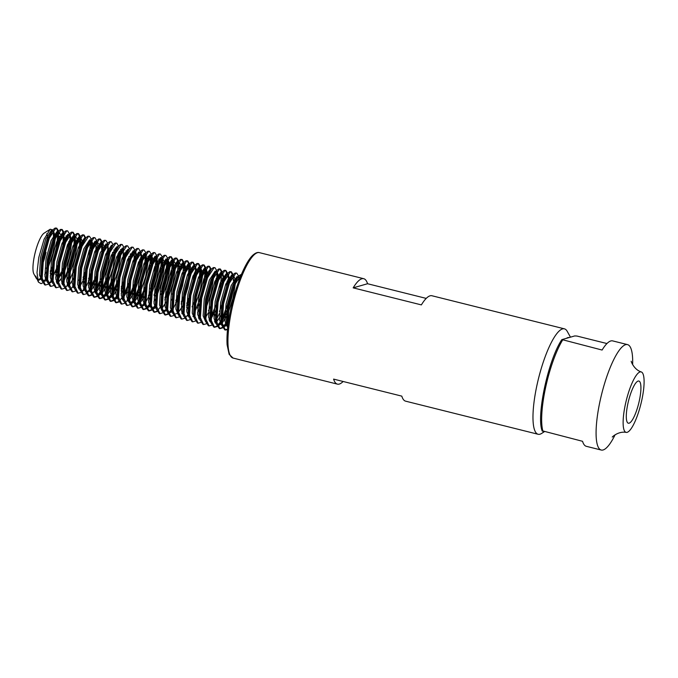 <?xml version="1.0" encoding="UTF-8"?>
<svg xmlns="http://www.w3.org/2000/svg" width="678" height="678" viewBox="0 0 678 678"><rect width="100%" height="100%" fill="white"/><g stroke="black" fill="none" stroke-linecap="round" stroke-linejoin="round"><path stroke-width="1.02" d="M615.09 434.827A54.333 13.119 -76 0 1 601.208 450.031A54.333 13.119 -76 0 1 599.954 401.452A54.333 13.119 -76 0 1 627.548 344.619A54.333 13.119 -76 0 1 632.642 364.569M625.345 404.495A31.146 7.517 -76 0 1 641.269 371.942A31.146 7.517 -76 0 1 641.88 399.766A31.146 7.517 -76 0 1 626.167 432.378A31.146 7.517 -76 0 1 625.345 404.495M544.273 431.733L541.68 433.403A54.333 13.119 -76 0 1 538.103 434.267A54.333 13.119 -76 0 1 536.849 385.689A54.333 13.119 -76 0 1 564.435 328.847A54.333 13.119 -76 0 1 567.189 331.296L570.469 337.161M627.845 403.783A21.73 5.246 -76 0 1 638.879 381.044A21.73 5.246 -76 0 1 639.379 400.478A21.73 5.246 -76 0 1 628.345 423.216A21.73 5.246 -76 0 1 627.845 403.783M46.036 252.241A21.73 5.246 -76 0 1 42.689 263.869M38.451 282.133L35.714 276.005L36.561 278.76L33.9 273.997A21.73 5.246 -76 0 1 34.502 255.538A21.73 5.246 -76 0 1 44.104 233.156L50.223 229.223L44.121 239.139L38.773 257.513L37.002 272.658L38.451 282.133L41.07 283.675L42.68 282.879M47.324 266.149L46.367 268.403L47.333 266.081M38.087 279.963L41.451 277.692M46.307 276.853L45.223 278.209M46.418 277.607A28.976 6.992 -76 0 1 45.477 279.209M241.368 274.539L234.817 284.497L228.994 305.168L227.893 326.11M241.47 274.293L238.783 275.853L234.139 284.328L228.308 304.998L226.994 324.372L227.681 327.94M238.546 276.115L236.775 273.115L235.885 273.183L229.367 283.133L223.537 303.803L222.214 323.177L225.452 330.025L227.503 329.652M236.775 273.115L235.198 273.014L233.325 274.488L228.681 282.963L222.859 303.634L221.536 323.008L221.935 325.491L224.774 329.855L225.452 330.025M225.121 329.906L227.571 329M233.02 274.412L231.317 271.759L230.427 271.819L223.91 281.768L218.079 302.439L216.757 321.821L219.994 328.661L222.731 327.855M223.181 327.508L226.596 323.338M227.486 321.881L228.842 319.363M231.317 271.759L229.749 271.649L227.867 273.124L223.223 281.599L217.401 302.269L216.079 321.643L216.485 324.135L219.316 328.491L219.994 328.661M219.664 328.55L222.494 327.33M223.562 326.296L226.427 322.347M227.647 273.395L225.859 270.395L224.969 270.454L218.452 280.404L212.629 301.074L211.307 320.457L214.545 327.296L217.274 326.491M220.223 323.33L221.138 321.982M222.028 320.516L226.494 310.914M230.079 299.888L231.181 295.464M225.859 270.395L224.291 270.285L222.409 271.759L217.774 280.234L211.943 300.905L210.621 320.287L211.028 322.77L213.858 327.127L214.545 327.296M214.206 327.186L217.036 325.974M218.104 324.931L220.969 320.982M222.003 319.169L229.401 299.718M222.189 272.031L220.401 269.03L219.519 269.09L212.994 279.048L207.171 299.71L205.849 319.092L209.087 325.932L211.816 325.135M214.799 322.058L215.689 320.618M216.579 319.152L219.35 313.634M224.63 298.532L225.732 294.099M220.401 269.03L218.833 268.92L216.96 270.395L212.316 278.87L206.485 299.54L205.163 318.923L205.57 321.406L208.4 325.762L209.087 325.932M214.528 321.169L215.519 319.618M219.469 311.609L223.943 298.362M216.723 270.666L214.951 267.666L214.062 267.734L207.544 277.683L201.713 298.354L200.391 317.728L203.629 324.567L206.358 323.77M210.299 319.592L209.316 320.618L210.231 319.253M211.121 317.787L213.892 312.27M219.172 297.167L219.825 294.625M214.951 267.666L213.375 267.564L211.502 269.03L206.858 277.514L201.035 298.176L199.713 317.558L200.112 320.041L202.951 324.398L203.629 324.567M209.07 319.804L210.061 318.262M211.095 316.448L215.96 305.159M211.273 269.302L209.494 266.301L208.604 266.369L202.086 276.319L196.256 296.989L194.933 316.363L198.171 323.211L200.9 322.406M208.443 310.905L210.129 306.82M209.494 266.301L207.926 266.2L206.044 267.674L201.4 276.149L195.578 296.82L194.255 316.194L194.654 318.677L197.493 323.042L198.171 323.211M205.739 267.598L204.036 264.937L203.146 265.005L196.628 274.954L190.798 295.625L189.484 314.999L192.713 321.847L195.45 321.041M204.036 264.937L202.468 264.835L200.586 266.31L195.95 274.785L190.12 295.455L188.798 314.829L189.204 317.312L192.035 321.677L192.713 321.847M200.281 266.234L198.578 263.572L197.696 263.64L191.171 273.59L185.348 294.26L184.026 313.643L187.264 320.482L189.993 319.677M197.527 308.176L199.213 304.1M198.578 263.572L197.01 263.471L195.128 264.945L190.493 273.42L184.662 294.091L183.34 313.465L183.746 315.956L186.577 320.313L187.264 320.482M194.722 312.355L202.12 292.904M194.908 265.217L193.12 262.216L192.238 262.276L185.713 272.225L179.89 292.896L178.568 312.278L181.806 319.118L184.535 318.313M186.357 316.584L187.492 315.151M192.069 306.812L193.764 302.735M193.12 262.216L191.552 262.106L189.679 263.581L185.035 272.056L179.204 292.726L177.89 312.109L178.289 314.592L181.119 318.948L181.806 319.118M189.374 263.505L187.67 260.852L186.781 260.911L180.263 270.869L174.432 291.532L173.11 310.914L176.348 317.753L179.077 316.957M182.035 313.787L182.95 312.439M186.611 305.456L188.306 301.371M187.67 260.852L186.094 260.742L184.221 262.216L179.577 270.691L173.754 291.362L172.432 310.744L172.831 313.228L175.67 317.584L176.348 317.753M181.789 312.99L182.78 311.439M186.73 303.43L188.679 298.345M183.992 262.496L182.213 259.488L181.323 259.555L174.805 269.505L168.975 290.167L167.652 309.549L170.89 316.389L173.619 315.592M181.162 304.091L184.357 295.828M186.433 288.989L187.535 284.557M182.213 259.488L180.645 259.377L178.763 260.852L174.119 269.336L168.297 289.998L166.974 309.38L167.381 311.863L170.212 316.219L170.89 316.389M181.272 302.066L183.221 296.981M178.458 260.776L176.755 258.123L175.865 258.191L169.347 268.141L163.525 288.811L162.203 308.185L165.44 315.033L168.169 314.228M175.704 302.727L178.899 294.464M180.975 287.625L182.077 283.192M176.755 258.123L175.187 258.021L173.305 259.496L168.669 267.971L162.839 288.642L161.517 308.015L161.923 310.499L164.754 314.855L165.44 315.033M165.101 314.914L167.932 313.702M169.356 312.27L171.865 308.719M175.814 300.701L177.763 295.616M173.076 259.767L171.297 256.759L170.415 256.826L163.89 266.776L158.067 287.447L156.745 306.82L159.983 313.668L162.712 312.863M175.526 286.26L176.627 281.828M171.297 256.759L169.729 256.657L167.856 258.132L163.212 266.607L157.381 287.277L156.059 306.651L156.465 309.134L159.296 313.499L159.983 313.668M172.305 294.252L174.839 286.091M167.551 258.055L165.847 255.394L164.957 255.462L158.44 265.412L152.609 286.082L151.287 305.456L154.525 312.304L157.254 311.499M164.788 299.998L167.991 291.735M165.847 255.394L164.271 255.292L162.398 256.767L157.754 265.242L151.931 285.913L150.609 305.286L151.008 307.778L153.847 312.134L154.525 312.304M154.194 312.194L157.025 310.973M158.093 309.939L159.966 307.532M164.907 297.981L169.381 284.726M162.093 256.691L160.389 254.038L159.499 254.097L152.982 264.047L147.151 284.718L145.829 304.1L149.067 310.939L151.796 310.134M153.338 308.719L155.669 305.617M161.025 294.557L162.534 290.379M164.61 283.531L165.712 279.107M160.389 254.038L158.822 253.928L156.94 255.403L152.296 263.878L146.473 284.548L145.151 303.93L145.55 306.414L148.389 310.77L149.067 310.939M148.736 310.829L151.567 309.609M152.635 308.575L155.499 304.625M161.398 291.532L163.932 283.362M156.711 255.674L154.931 252.674L154.042 252.733L147.524 262.691L141.694 283.353L140.38 302.735L143.609 309.575L146.346 308.778M146.795 308.422L150.211 304.261M155.567 293.193L157.076 289.014M159.152 282.175L160.254 277.743M154.931 252.674L153.364 252.563L151.482 254.038L146.846 262.513L141.016 283.184L139.693 302.566L140.1 305.049L142.931 309.405L143.609 309.575M143.278 309.465L146.109 308.253M147.177 307.219L150.041 303.261M153.991 295.252L158.474 281.997M151.253 254.318L149.474 251.309L148.584 251.377L142.066 261.327L136.244 281.989L134.922 301.371L138.159 308.21L140.888 307.414M141.338 307.058L144.761 302.897M148.423 295.913L150.109 291.828M153.694 280.811L154.804 276.378M149.474 251.309L147.906 251.199L146.024 252.674L141.388 261.157L135.558 281.819L134.236 301.202L134.642 303.685L137.473 308.041L138.159 308.21M143.6 303.447L144.583 301.896M150.482 288.803L153.016 280.641M145.728 252.597L144.016 249.945L143.134 250.013L136.609 259.962L130.786 280.633L129.464 300.007L132.702 306.854L135.431 306.049M135.422 304.278L138.388 302.897L139.304 301.532M140.193 300.066L144.66 290.464M148.245 279.446L149.346 275.014M144.016 249.945L142.448 249.843L140.575 251.309L135.931 259.793L130.1 280.455L128.786 299.837L129.184 302.32L132.015 306.676L132.702 306.854M132.363 306.736L135.202 305.524M135.668 305.1L139.507 299.896M140.168 298.727L145.024 287.438M140.346 251.58L138.566 248.58L137.676 248.648L131.159 258.598L125.328 279.268L124.006 298.642L127.244 305.49L129.973 304.685M130.422 304.329L134.117 299.744M134.736 298.701L139.202 289.099M142.787 278.082L143.889 273.649M138.566 248.58L136.99 248.479L135.117 249.953L130.473 258.428L124.65 279.099L123.328 298.473L123.727 300.956L126.566 305.32L127.244 305.49M132.685 300.718L134.058 298.532M134.71 297.362L139.575 286.074M134.888 250.216L133.108 247.216L132.218 247.284L125.701 257.233L119.87 277.904L118.548 297.278L121.786 304.125L124.515 303.32M124.972 302.964L128.693 298.871M127.472 300.151L128.659 298.379M129.278 297.337L133.744 287.743M137.329 276.717L138.431 272.285M133.108 247.216L131.54 247.114L129.659 248.589L125.015 257.064L119.192 277.734L117.87 297.108L118.277 299.591L121.108 303.956L121.786 304.125M127.235 299.354L128.6 297.167M129.252 295.998L134.117 284.709M129.439 248.851L127.65 245.86L126.761 245.919L120.243 255.869L114.421 276.539L113.099 295.922L116.336 302.761L119.065 301.956M122.015 298.795L123.201 297.015M123.82 295.981L128.286 286.379M127.65 245.86L126.083 245.75L124.201 247.224L119.565 255.699L113.734 276.37L112.412 295.744L112.819 298.235L115.65 302.591L116.336 302.761M115.997 302.651L118.828 301.43M119.896 300.396L123.142 295.803M123.794 294.633L128.659 283.353M123.981 247.495L122.193 244.495L121.311 244.555L114.785 254.504L108.963 275.175L107.641 294.557L110.878 301.396L113.607 300.591M114.057 300.244L117.48 296.083M121.142 289.091L122.828 285.014M122.193 244.495L120.625 244.385L118.752 245.86L114.107 254.335L108.277 275.005L106.955 294.388L107.361 296.871L110.192 301.227L110.878 301.396M110.539 301.286L113.379 300.074M114.446 299.032L117.311 295.083M121.26 287.074L123.201 281.989M118.523 246.122L116.743 243.131L115.853 243.19L109.336 253.148L103.505 273.81L102.183 293.193L105.421 300.032L108.149 299.235M108.599 298.879L112.285 294.294M112.912 293.252L117.379 283.65M116.743 243.131L115.167 243.021L113.294 244.495L108.649 252.979L102.827 273.641L101.505 293.023L101.903 295.506L104.743 299.862L105.421 300.032M105.09 299.922L107.921 298.71M108.387 298.286L112.226 293.082M112.887 291.904L117.752 280.624M113.065 244.758L111.285 241.766L110.395 241.834L103.878 251.784L98.047 272.454L96.725 291.828L99.963 298.667L102.692 297.871M103.149 297.515L106.87 293.421M105.649 294.701L106.836 292.93M107.455 291.887L111.921 282.285M115.506 271.268L116.158 268.725M111.285 241.766L109.717 241.665L107.836 243.131L103.192 251.614L97.369 272.276L96.047 291.659L96.445 294.142L99.285 298.498L99.963 298.667M99.632 298.557L102.463 297.345M102.929 296.922L106.777 291.718M107.429 290.548L112.294 279.26M107.531 243.055L105.827 240.402L104.937 240.47L98.42 250.419L92.589 271.09L91.276 290.464L94.505 297.311L97.242 296.506M97.691 296.15L101.378 291.565M101.997 290.523L106.463 280.921M110.048 269.903L110.7 267.361M105.827 240.402L104.259 240.3L102.378 241.775L97.742 250.25L91.911 270.92L90.589 290.294L90.996 292.777L93.827 297.142L94.505 297.311M94.174 297.193L97.005 295.981M97.471 295.566L101.319 290.354M101.971 289.184L106.836 277.895M102.073 241.699L100.369 239.037L99.48 239.105L92.962 249.055L87.14 269.725L85.818 289.099L89.055 295.947L91.784 295.142M94.734 291.972L95.657 290.625M96.547 289.159L99.319 283.641M101.005 279.565L102.522 275.378M104.59 268.539L105.251 266.005M100.369 239.037L98.802 238.936L96.92 240.41L92.284 248.885L86.453 269.556L85.131 288.93L85.538 291.413L88.369 295.778L89.055 295.947M88.716 295.828L91.547 294.616M92.022 294.201L95.479 289.633M96.513 287.819L99.429 281.624M96.7 240.673L94.912 237.681L94.03 237.741L87.504 247.69L81.682 268.361L80.36 287.743L83.597 294.583L86.326 293.777M86.776 293.421L90.267 289.599M89.284 290.616L90.462 288.836M91.089 287.803L97.064 274.022M94.912 237.681L93.344 237.571L91.471 239.046L86.826 247.521L80.996 268.191L79.673 287.565L80.08 290.057L82.911 294.413L83.597 294.583M89.038 289.811L90.03 288.269M91.064 286.455L93.979 280.26M91.166 238.97L89.462 236.317L88.572 236.376L82.055 246.326L76.224 266.996L74.902 286.379L78.139 293.218L80.868 292.413M82.699 290.684L85.013 287.472M88.403 280.912L90.098 276.836M89.462 236.317L87.886 236.207L86.013 237.681L81.368 246.156L75.546 266.827L74.224 286.209L74.622 288.692L77.462 293.049L78.139 293.218M83.58 288.455L84.953 286.269M88.521 278.895L90.471 273.81M85.784 237.944L84.004 234.952L83.114 235.012L76.597 244.97L70.766 265.632L69.444 285.014L72.682 291.854L75.411 291.057M78.368 287.887L79.555 286.108M82.953 279.556L84.64 275.471M84.004 234.952L82.436 234.842L80.555 236.317L75.911 244.792L70.088 265.462L68.766 284.845L69.164 287.328L72.004 291.684L72.682 291.854M78.131 287.091L79.496 284.904M83.063 277.531L85.013 272.446M80.25 236.241L78.546 233.588L77.656 233.656L71.139 243.605L65.317 264.267L63.995 283.65L67.232 290.489L69.961 289.692M71.783 287.955L74.097 284.752M78.546 233.588L76.978 233.478L75.097 234.952L70.461 243.436L64.63 264.098L63.308 283.48L63.715 285.963L66.546 290.32L67.232 290.489M72.673 285.726L74.038 283.54M74.792 234.876L73.088 232.223L72.207 232.291L65.681 242.241L59.859 262.911L58.537 282.285L61.774 289.133L64.503 288.328M66.325 286.591L68.639 283.387M73.724 272.742L75.241 268.564M73.088 232.223L71.521 232.122L69.648 233.596L65.003 242.071L59.172 262.742L57.85 282.116L58.257 284.599L61.088 288.955L61.774 289.133M67.215 284.362L68.58 282.175M69.232 281.006L74.097 269.717M69.419 233.851L67.639 230.859L66.749 230.927L60.232 240.876L54.401 261.547L53.079 280.921L56.316 287.769L59.045 286.964M62.003 283.794L62.918 282.446M63.808 280.98L68.275 271.378M71.86 260.36L72.512 257.826M67.639 230.859L66.063 230.757L64.19 232.232L59.545 240.707L53.723 261.377L52.401 280.751L52.799 283.235L55.63 287.599L56.316 287.769M61.757 282.997L62.749 281.455M63.783 279.641L68.648 268.352M63.885 232.156L62.181 229.495L61.291 229.562L54.774 239.512L48.943 260.183L47.621 279.565L50.858 286.404L53.587 285.599M56.545 282.438L57.461 281.082M58.35 279.616L64.325 265.844M62.181 229.495L60.613 229.393L58.732 230.867L54.087 239.342L48.265 260.013L46.943 279.387L47.341 281.879L50.18 286.235L50.858 286.404M56.299 281.633L57.291 280.09M58.325 278.277L61.24 272.081M58.427 230.791L56.723 228.139L55.833 228.198L49.316 238.148L43.485 258.818L42.172 278.2L45.401 285.04L48.138 284.235M49.96 282.506L52.003 279.717M55.672 272.734L57.359 268.658M56.723 228.139L55.155 228.028L53.274 229.503L48.63 237.978L42.807 258.649L41.485 278.031L41.892 280.514L44.723 284.87L45.401 285.04M50.85 280.268L51.833 278.726M52.867 276.912L57.732 265.632M238.885 280.861L238.69 277.005M233.385 280.845L233.24 275.641M232.546 275.387L230.961 271.717M227.622 283.285L227.927 279.48M226.579 285.853L227.138 281.014M227.096 274.107L225.503 270.353M222.164 281.929L222.469 278.116M219.587 292.565L221.748 273.776M221.647 272.742L220.053 268.988M216.706 280.565L216.935 272.158M214.138 291.201L216.223 278.285M208.909 291.904L209.358 290.006M210.731 270.022L209.138 266.268M205.798 277.836L205.959 268.827M203.222 288.472L205.383 269.683M205.264 268.573L203.68 264.903M200.341 276.471L200.502 267.463M199.298 279.039L199.925 268.319M199.815 267.293L198.23 263.539M194.332 279.09L195.188 271.302M192.315 285.752L194.4 272.836M194.366 265.929L192.772 262.174M189.425 273.751L189.586 264.734M188.391 276.319L189.009 265.598M188.908 264.564L187.314 260.81M184.28 268.581L184.136 263.378M182.933 274.954L183.56 264.234M183.45 263.208L181.857 259.445M177.967 275.005L178.517 271.022M178.823 267.217L178.678 262.013M177.475 273.59L178.102 262.869M177.992 261.844L176.399 258.089M170.72 282.362L171.17 280.463M173.059 269.658L173.221 260.649M170.483 280.294L172.644 261.505M172.543 260.479L170.949 256.725M167.051 272.276L167.763 259.284M165.034 278.938L167.186 260.14M162.144 266.929L162.305 257.92M159.576 277.573L161.737 258.776M156.694 265.564L156.855 256.555M154.118 276.209L156.279 257.42M151.236 264.208L151.397 255.199M148.66 274.844L150.821 256.055M145.778 262.844L145.94 253.835M144.745 265.412L145.363 254.691M140.321 261.479L140.634 257.674M137.753 272.115L139.846 259.208M134.871 260.115L135.176 256.309M133.829 262.683L134.456 251.962M128.371 261.318L128.93 256.479M123.404 261.369L124.26 253.58M122.913 259.962L123.54 249.233M117.947 260.005L118.811 252.216M117.463 258.598L118.014 253.75M112.006 257.233L112.565 252.386M107.59 253.301L107.751 244.292M106.548 255.869L107.107 251.03M102.132 251.936L102.293 242.927M101.649 249.665L101.717 243.783M101.598 242.673L100.022 239.003M96.674 250.572L96.979 246.767M95.64 253.14L96.259 242.419M91.216 249.207L91.445 240.8M88.648 259.852L90.801 241.054M85.233 238.58L83.648 234.91M80.309 246.487L80.47 237.478M79.267 249.055L79.894 238.334M79.784 237.308L78.19 233.546M74.851 245.122L75.012 236.114M73.809 247.69L74.436 236.969M74.309 235.758L72.741 232.19M67.054 256.462L67.503 254.572M69.393 243.758L69.707 239.953M66.825 254.394L68.91 241.487M63.393 246.377L64.096 233.385M62.901 244.961L63.529 234.241M63.418 233.215L61.825 229.461M57.935 245.012L58.647 232.02M55.91 251.674L58.071 232.876M57.961 231.851L56.367 228.096M538.103 434.267L405.614 401.164A54.333 13.119 -76 0 1 401.808 396.138L333.601 379.104A54.333 13.119 104 0 0 337.415 384.129A54.333 13.119 104 0 0 343.136 381.485M627.548 344.619L612.683 340.898A54.333 13.119 104 0 0 602.098 350.043L561.986 339.593L574.758 335.932L576.927 336.042L606.954 343.543M601.208 450.031L586.343 446.319A54.333 13.119 -76 0 1 582.538 441.293L542.417 430.844M542.976 431.411A54.333 13.119 -76 0 1 545.536 387.858A54.333 13.119 -76 0 1 562.545 340.161L561.986 339.593M564.435 328.847L431.945 295.752A54.333 13.119 104 0 0 421.369 304.897L353.17 287.853A54.333 13.119 -76 0 1 363.747 278.709A54.333 13.119 -76 0 1 367.552 283.735L426.225 298.396M45.629 279.709L46.553 278.361M50.214 271.37L51.901 267.293M46.638 233.783A21.73 5.246 -76 0 1 47.579 240.715M51.452 252.953L53.282 243.47M53.63 240.495L53.198 230.647M52.901 229.952L50.223 229.223M566.41 338.322A47.087 11.365 -76 0 1 569.206 337.525M48.418 263.293L51.562 253.038L53.579 242.622M53.876 239.868L54.028 236.08L53.037 230.876M52.57 230.401L51.435 230.3L45.689 239.19L40.57 257.64L39.468 274.946L41.985 280.895M43.121 281.107L46.621 278.7M50.172 273.209L51.664 270.115M59.333 241.232L59.435 236.122M58.689 231.952L59.13 233.885L58.494 232.24M58.028 231.766L56.893 231.664L51.147 240.554L46.028 259.004L44.926 276.302L47.435 282.26M51.096 281.09L52.079 280.065M55.621 274.573L57.122 271.48M64.791 242.588L64.893 237.478M63.478 233.13L62.342 233.029L56.605 241.919L51.486 260.369L50.375 277.666L52.892 283.624M56.554 282.455L57.766 281.15M61.079 275.938L63.69 270.234M64.791 267.386L67.927 257.123L69.944 246.716M70.249 243.953L70.393 240.165L69.402 234.969M68.893 234.461L67.8 234.393L62.062 243.283L56.935 261.733L55.833 279.031L58.35 284.989M62.003 283.811L63.223 282.514M70.241 268.751L73.385 258.488L75.402 248.072M75.843 242.97L74.86 236.325M74.436 235.791L73.258 235.758L67.52 244.648L62.393 263.098L61.291 280.395L63.808 286.353M67.461 285.175L68.673 283.879M81.292 244.334L80.318 237.69M79.851 237.215L78.716 237.114L72.97 246.012L67.851 264.462L66.749 281.76L69.258 287.709M85.258 238.554L84.165 238.478L78.428 247.377L73.309 265.818L72.199 283.124L74.716 289.074M78.377 287.904L79.36 286.879M80.207 285.802L84.403 278.294M92.208 247.063L91.225 240.419M90.75 239.868L89.623 239.843L83.886 248.733L78.767 267.183L77.656 284.48L80.174 290.438M85.665 287.167L90.971 277.056M97.624 245.656L96.683 241.783M96.174 241.275L95.081 241.207L89.343 250.097L84.216 268.547L83.114 285.845L85.631 291.803M86.318 292.015L90.233 289.642M91.123 288.531L96.429 278.412M103.124 249.792L102.141 243.148M101.624 242.639L100.539 242.571L94.793 251.462L89.674 269.912L88.572 287.209L91.089 293.167M91.776 293.371L95.725 290.964M96.573 289.896L101.878 279.777M102.98 276.929L106.124 266.666L108.141 256.25M108.573 251.148L107.794 244.224M107.124 243.961L105.997 243.936L100.251 252.826L95.132 271.276L94.03 288.574L96.539 294.532M97.234 294.735L101.412 292.057M102.031 291.26L107.336 281.141M113.896 254.86L113.997 249.75M112.54 245.368L111.446 245.3L105.709 254.191L100.59 272.641L99.48 289.938L101.997 295.888M102.692 296.1L106.599 293.735M107.488 292.625L112.794 282.506M119.353 256.225L119.447 251.114M118.04 246.758L116.904 246.656L111.167 255.555L106.039 274.005L104.937 291.303L107.455 297.252M108.149 297.464L112.328 294.777M112.946 293.989L118.252 283.87M124.803 257.589L124.905 252.479M123.498 248.123L122.362 248.021L116.624 256.911L111.497 275.361L110.395 292.667L112.912 298.617M113.599 298.829L117.548 296.422M121.099 290.93L122.591 287.836M130.396 256.606L130.362 253.835M128.905 249.453L127.82 249.385L122.074 258.276L116.955 276.726L115.853 294.023L118.362 299.981M122.023 298.812L123.235 297.506M123.854 296.71L126.557 292.294M135.719 260.31L135.515 252.97M134.363 250.818L133.269 250.75L127.532 259.64L122.413 278.09L121.303 295.388L123.82 301.346M127.481 300.168L128.422 299.184M129.312 298.074L134.617 287.955M135.719 285.107L138.854 274.844L140.88 264.428M141.177 261.674L141.329 257.886L140.329 252.691M139.863 252.208L138.727 252.114L132.99 261.005L127.871 279.455L126.761 296.752L129.278 302.71M129.973 302.913L133.88 300.549L131.803 302.956M134.769 299.439L138.956 291.93M146.634 263.039L146.779 259.25L145.787 254.047M145.321 253.572L144.185 253.479L138.448 262.369L133.32 280.819L132.218 298.117L134.736 304.066M137.253 304.312L139.6 301.6M140.227 300.803L142.922 296.388M152.228 262.055L151.245 255.411M150.779 254.936L149.643 254.835L143.906 263.734L138.778 282.184L137.676 299.481L140.193 305.431M140.88 305.642L143.846 304.261M143.872 304.337L145.058 302.956M145.677 302.168L149.872 294.659M152.084 289.192L155.228 278.938L157.245 268.522M157.677 263.42L156.703 256.776M156.237 256.301L155.101 256.199L149.355 265.09L144.236 283.54L143.134 300.846L145.643 306.795M146.338 307.007L150.245 304.642L148.168 307.041M155.33 296.015L156.44 293.413M157.542 290.557L160.678 280.294L162.703 269.886M163 267.124L162.356 257.852M161.686 257.665L160.55 257.564L154.813 266.454L149.694 284.904L148.584 302.202L151.101 308.159M151.796 308.371L155.745 305.964M163 291.921L166.135 281.658L168.161 271.251M168.458 268.488L168.602 264.7L167.61 259.505M167.144 259.03L166.008 258.928L160.271 267.818L155.143 286.269L154.042 303.566L156.559 309.524M168.449 293.286L171.593 283.023L173.61 272.615M173.907 269.852L174.06 266.064L173.068 260.869M172.602 260.386L171.466 260.293L165.729 269.183L160.601 287.633L159.499 304.93L162.017 310.888M163.161 311.1L165.669 309.71M171.695 300.108L172.814 297.498M179.365 271.217L179.517 267.429L178.526 262.225M178.06 261.75L176.924 261.657L171.178 270.547L166.059 288.998L164.957 306.295L167.466 312.253M168.61 312.456L171.127 311.075M172.958 308.982L178.263 298.862M179.365 296.015L182.501 285.752L184.526 275.336M184.823 272.581L184.975 268.793L183.984 263.589M183.518 263.115L182.374 263.013L176.636 271.912L171.517 290.362L170.407 307.659L172.924 313.609M184.823 297.371L187.959 287.116L189.984 276.7M190.281 273.946L190.374 268.835M189.637 264.666L190.077 266.607L189.433 264.954M188.967 264.479L187.831 264.378L182.094 273.276L176.975 291.718L175.865 309.024L178.382 314.973M186.569 307.287L188.06 304.193M195.874 272.963L194.891 266.318M194.425 265.844L193.289 265.742L187.552 274.632L182.424 293.082L181.323 310.38L183.84 316.338M201.188 276.666L201.341 272.878L200.349 267.683M199.883 267.208L198.747 267.107L193.01 275.997L187.882 294.447L186.781 311.744L189.298 317.702M192.95 316.533L193.9 315.541M206.646 278.031L206.798 274.243L205.807 269.047M205.341 268.564L204.205 268.471L198.459 277.361L193.34 295.811L192.238 313.109L194.747 319.067M198.408 317.889L199.349 316.906M206.646 302.829L209.782 292.565L211.807 282.15M210.79 269.929L209.655 269.836L203.917 278.726L198.798 297.176L197.688 314.473L200.205 320.431M205.697 317.16L208.392 312.744M217.562 280.76L217.706 276.971L216.714 271.768M216.24 271.225L215.112 271.192L209.375 280.09L204.248 298.54L203.146 315.838L205.663 321.787M211.155 318.524L215.341 311.016M223.011 282.124L223.155 279.777M223.113 277.014L222.172 273.132M221.706 272.658L220.57 272.556L214.833 281.455L209.705 299.896L208.604 317.202L211.121 323.152M228.469 283.489L228.622 279.7L227.63 274.497M227.113 273.988L226.028 273.92L220.282 282.811L215.163 301.261L214.062 318.567L216.57 324.516M217.714 324.728L220.231 323.347M220.257 323.423L221.214 322.321M222.062 321.245L226.257 313.736M228.469 308.278L231.605 298.015L233.63 287.608M234.063 282.506L234.029 279.734M233.283 275.573L233.724 277.505L233.088 275.861M232.622 275.387L231.478 275.285L225.74 284.175L220.621 302.625L219.511 319.923L222.028 325.881M222.723 326.093L226.901 323.406M227.52 322.609L228.579 321.058M239.334 279.658L238.537 277.226M238.029 276.717L236.936 276.649L231.198 285.54L226.079 303.99L224.969 321.287L227.486 327.245M237.232 285.531L231.291 306.727M37.57 279.675L39.332 280.039L41.485 278.76M44.773 274.514L46.079 272.192M47.74 268.708L52.926 253.377L55.376 238.097M55.393 236.385L53.265 230.545M52.164 230.986L47.053 239.537L41.934 257.987L40.833 275.285L41.892 280.514M42.553 280.59L43.773 281.404L46.096 280.794M50.231 275.878L51.536 273.556M60.85 237.749L60.8 236.461M60.554 234.512L58.723 231.91M58.732 230.867L56.647 233.266L52.511 240.902L47.392 259.343L46.282 276.649L47.341 281.879M48.002 281.946L50.248 282.76L52.401 281.48M55.689 277.243L56.986 274.912M66.3 239.114L66.012 235.876M63.071 233.715L57.969 242.258L52.85 260.708L51.74 278.014L52.799 283.235M57.011 283.523L57.859 282.845M58.528 282.184L61.139 278.599M64.113 272.802L69.292 257.462L71.741 242.19M71.758 240.478L69.944 234.673M69.648 233.596L67.563 235.995L63.427 243.622L58.3 262.072L57.198 279.37L57.952 282.887M62.469 284.879L63.393 284.141M66.597 279.963L67.902 277.641M69.563 274.166L74.75 258.827L77.199 243.555M77.216 241.843L77.165 240.546M76.928 238.597L75.088 236.003M75.097 234.952L73.021 237.359L68.885 244.987L63.757 263.437L62.656 280.734L63.401 284.251M67.919 286.243L68.766 285.574M69.436 284.904L74.173 277.37M82.623 241.91L80.546 237.368M80.555 236.317L78.478 238.724L74.334 246.351L69.215 264.801L68.114 282.099L68.859 285.616M73.377 287.608L74.3 286.862M78.818 280.37L79.631 278.734M86.013 237.681L83.928 240.088L79.792 247.716L74.673 266.166L73.563 283.463L74.317 286.98M78.834 288.972L79.682 288.294M82.962 284.057L85.089 280.099M93.581 245.928L91.462 240.088M91.471 239.046L89.386 241.444L85.25 249.08L80.123 267.53L79.021 284.828L80.08 290.057M80.741 290.125L82.979 290.938L85.14 289.659M88.42 285.421L90.538 281.455M98.751 244.055L96.912 241.453M96.92 240.41L94.844 242.809L90.708 250.436L85.581 268.886L84.479 286.192L85.225 289.701M86.199 291.489L87.428 292.303M89.742 291.701L90.589 291.023M91.259 290.362L95.996 282.819M104.446 247.36L102.683 242.851M102.378 241.775L100.302 244.173L96.157 251.801L91.038 270.251L89.937 287.548L90.683 291.065M91.657 292.854L92.878 293.667L91.522 293.328M95.2 293.057L96.123 292.32M96.717 291.726L101.454 284.184M102.302 282.345L107.488 267.005L109.929 251.733M106.726 244.622L101.615 253.165L96.496 271.615L95.386 288.913L96.14 292.43M97.107 294.218L99.352 295.032L101.581 293.676M102.175 293.091L106.912 285.548M107.76 283.709L112.938 268.369L115.387 253.089M115.362 250.089L115.116 248.14M112.175 245.987L107.073 254.53L101.954 272.98L100.844 290.277L101.598 293.794M102.564 295.583L104.81 296.396L107.039 295.04M107.633 294.447L112.37 286.913M113.218 285.065L118.396 269.734L120.845 254.453M120.862 252.741L120.574 249.504M117.633 247.351L112.531 255.894L107.404 274.344L106.302 291.642L107.056 295.159M108.022 296.947L110.26 297.752L112.497 296.405M113.082 295.811L117.819 288.277M126.32 254.106L126.032 250.868M123.091 248.707L117.989 257.259L112.862 275.709L111.76 293.006L112.506 296.515M113.48 298.303L115.718 299.117L117.87 297.837M121.159 293.599L123.277 289.633M131.778 255.47L131.727 254.182M129.659 248.589L127.583 250.987L123.438 258.615L118.319 277.065L117.218 294.371L117.964 297.879M122.481 299.879L123.404 299.134M127.922 292.633L128.735 290.998M137.236 256.835L135.414 251.03M133.998 251.436L128.896 259.979L123.777 278.429L122.667 295.727L123.421 299.244M127.939 301.244L128.862 300.498M129.456 299.905L134.193 292.362M135.041 290.523L140.219 275.183L142.668 259.911M142.685 258.199L140.566 252.36M139.456 252.801L134.354 261.344L129.227 279.794L128.125 297.091L128.879 300.608M129.845 302.396L132.083 303.21L134.32 301.863M134.905 301.269L139.651 293.727M140.499 291.887L145.677 276.548L148.126 261.276M148.143 259.564L147.855 256.318M144.914 254.165L139.812 262.708L134.685 281.158L133.583 298.456L134.329 301.973M135.303 303.761L137.541 304.575L139.77 303.219M140.363 302.625L144.287 296.727M153.601 260.92L151.474 255.089M150.372 255.53L145.262 264.073L140.143 282.523L139.041 299.82L139.787 303.337M140.761 305.125L142.999 305.939L145.228 304.583M148.44 300.413L149.745 298.091M151.406 294.608L156.593 279.277L159.033 263.996M159.008 260.996L158.762 259.047M155.83 256.886L150.719 265.437L145.601 283.887L144.499 301.185L145.245 304.693M146.211 306.49L148.457 307.295L150.609 306.015M153.898 301.778L155.194 299.447M156.864 295.972L162.042 280.641L164.491 265.361M164.466 262.361L162.389 257.81M161.279 258.25L156.177 266.801L151.058 285.243L149.948 302.549L150.702 306.058M151.669 307.846L153.914 308.659L156.067 307.38M162.322 297.337L167.5 281.997L169.949 266.725M169.966 265.013L167.847 259.174M166.737 259.615L161.635 268.157L156.508 286.608L155.406 303.905L156.465 309.134M162.186 308.083L166.11 302.176M167.771 298.701L172.958 283.362L175.407 268.09M175.424 266.378L175.373 265.081M175.136 263.14L173.61 260.572M172.195 260.979L167.093 269.522L161.966 287.972L160.864 305.269L161.923 310.499M162.584 310.575L164.822 311.388L166.974 310.109M180.882 267.742L180.831 266.446M180.594 264.496L178.755 261.903M177.653 262.344L172.543 270.886L167.424 289.337L166.322 306.634L167.381 311.863M168.034 311.939L169.263 312.753L171.585 312.143M186.34 269.098L184.213 263.267M183.102 263.708L178 272.251L172.882 290.701L171.771 307.998L172.831 313.228M173.492 313.304L174.721 314.117L177.043 313.507M178.56 312.168L182.475 306.27M191.789 270.463L189.671 264.623M188.56 265.073L183.458 273.615L178.339 292.065L177.229 309.363L178.289 314.592M178.95 314.668L180.179 315.482M186.628 309.956L187.933 307.634M197.247 271.827L195.12 265.988M194.018 266.429L188.916 274.98L183.789 293.421L182.687 310.727L183.433 314.236M187.95 316.236L188.798 315.558M195.052 305.515L200.239 290.184L202.688 274.904M202.705 273.192L200.578 267.352M199.476 267.793L194.366 276.336L189.247 294.786L188.145 312.092L189.204 317.312M197.544 312.677L199.663 308.719M208.163 274.556L206.036 268.717M204.934 269.158L199.824 277.7L194.705 296.15L193.603 313.448L194.654 318.677M198.866 318.957L199.713 318.287M205.968 308.244L211.146 292.904L213.595 277.633M210.383 270.522L205.281 279.065L200.163 297.515L199.052 314.812L200.112 320.041M209.756 313.083L210.578 311.448M219.07 277.277L216.952 271.446M216.96 270.395L214.875 272.802L210.739 280.429L205.612 298.879L204.51 316.177L205.57 321.406M206.231 321.482L207.46 322.296M209.782 321.686L210.629 321.016M213.909 316.77L215.214 314.448M224.528 278.641L222.401 272.802M222.409 271.759L220.333 274.166L216.197 281.794L211.07 300.244L209.968 317.541L210.714 321.058M211.689 322.847L212.917 323.66M215.231 323.05L216.079 322.372M216.748 321.711L220.672 315.812M229.986 280.006L228.172 274.2M227.867 273.124L225.791 275.522L221.647 283.158L216.528 301.608L215.426 318.906L216.172 322.414M217.002 324.677L219.384 325.016L221.536 323.737M222.206 323.075L226.944 315.533M227.791 313.694L232.969 298.362L235.419 283.082M235.393 280.082L233.622 275.565M233.325 274.488L231.24 276.887L227.105 284.514L221.986 302.964L220.875 320.27L221.935 325.491M222.596 325.567L224.842 326.381L226.994 325.101M227.664 324.44L228.181 323.847M240.046 277.794L239.08 276.929M238.783 275.853L236.698 278.251L232.562 285.879L227.444 304.329L226.333 321.626L227.088 325.143M367.552 283.735L353.17 287.853M337.415 384.129L233.062 358.06A54.333 13.119 -76 0 1 231.808 309.482A54.333 13.119 -76 0 1 259.403 252.64L363.747 278.709M631.201 361.272C631.311 362.205 634.413 369.815 641.269 371.942M233.062 358.06L229.139 354.323L227.113 344.831C226.537 335.313 227.757 323.398 230.783 309.066C235.808 285.277 245.402 261.683 253.08 254.996C255.547 252.877 257.648 252.089 259.403 252.64M542.197 431.039C536.086 415.953 548.282 359.798 561.765 339.712M626.167 432.378C619.065 431.064 612.963 436.183 612.268 437.056L612.268 437.047M53.452 231.545L53.681 232.52M45.663 279.802L46.587 278.743M51.121 281.167L52.037 280.107M56.579 282.531L57.494 281.463M69.605 234.681L70.046 236.614M62.037 283.887L62.952 282.828M67.486 285.252L68.41 284.192M80.521 237.41L80.962 239.342M78.402 287.981L79.318 286.921M94.767 292.065L95.691 291.006M99.064 294.769L101.141 292.371M109.98 297.498L112.056 295.099M115.429 298.862L117.514 296.464M122.048 298.888L122.972 297.82M145.99 253.767L146.431 255.699M156.898 256.487L157.338 258.42M167.813 259.216L168.254 261.149M173.271 260.581L173.712 262.513M178.729 261.945L179.17 263.878M184.179 263.31L184.619 265.242M182.068 313.88L182.984 312.821M195.095 266.03L195.535 267.963M200.552 267.395L200.993 269.327M206.002 268.759L206.443 270.691M222.376 272.844L222.816 274.785M227.833 274.209L228.274 276.141M224.554 326.126L226.63 323.72M96.971 294.693L98.335 295.032M102.429 296.057L103.793 296.396M107.887 297.413L109.251 297.761M129.71 302.871L131.074 303.21M135.168 304.236L136.532 304.575M140.626 305.6L141.982 305.939M51.197 231.91L53.274 229.503M62.105 234.63L64.19 232.232M57.554 281.506L58.257 284.599M63.003 282.87L63.715 285.963M68.461 284.235L69.164 287.328M73.919 285.591L74.622 288.692M84.835 288.32L85.538 291.413M90.284 289.684L90.996 292.777M105.751 245.538L107.836 243.131M95.742 291.048L96.445 294.142M111.209 246.902L113.294 244.495M101.2 292.413L101.903 295.506M116.667 248.267L118.752 245.86M106.658 293.777L107.361 296.871M122.125 249.623L124.201 247.224M112.107 295.133L112.819 298.235M117.565 296.498L118.277 299.591M133.032 252.352L135.117 249.953M123.023 297.862L123.727 300.956M138.49 253.716L140.575 251.309M128.481 299.227L129.184 302.32M143.948 255.081L146.024 252.674M133.939 300.591L134.642 303.685M149.406 256.445L151.482 254.038M139.388 301.956L140.1 305.049M154.855 257.801L156.94 255.403M144.846 303.312L145.55 306.414M160.313 259.166L162.398 256.767M150.304 304.676L151.008 307.778M165.771 260.53L167.856 258.132M171.229 261.894L173.305 259.496M176.687 263.259L178.763 260.852M182.136 264.623L184.221 262.216M187.594 265.988L189.679 263.581M193.052 267.344L195.128 264.945M183.043 312.855L183.746 315.956M198.51 268.708L200.586 266.31M203.959 270.073L206.044 267.674M209.417 271.437L211.502 269.03M210.316 319.669L211.028 322.77M215.774 321.033L216.485 324.135M226.689 323.762L227.393 326.855"/></g></svg>
